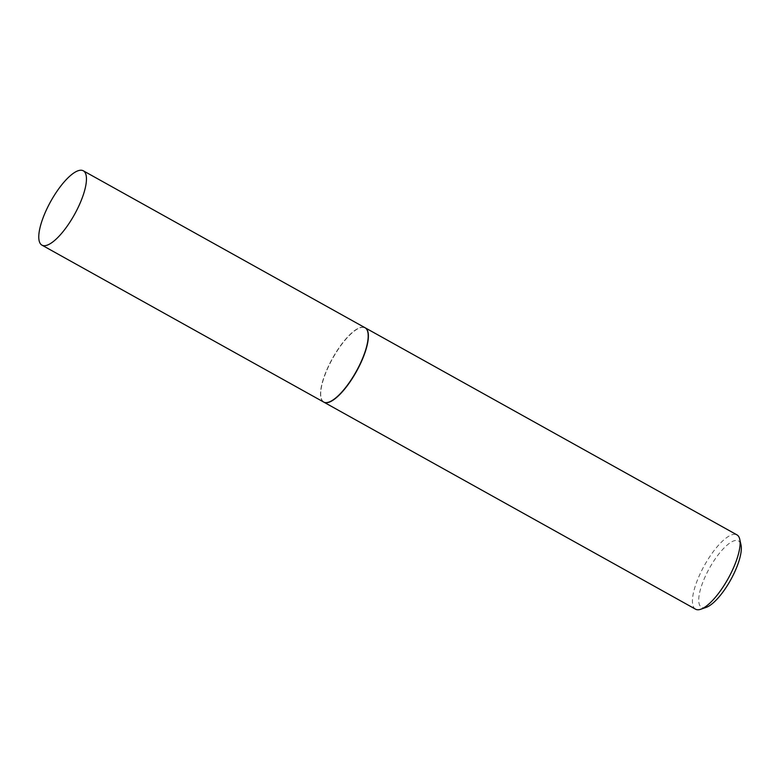 <?xml version="1.0" encoding="UTF-8"?>
<svg xmlns="http://www.w3.org/2000/svg" width="780" height="780" viewBox="0 0 780 780"><rect width="100%" height="100%" fill="white"/><g stroke="black" fill="none" stroke-linecap="round" stroke-linejoin="round"><path stroke-width="0.58" stroke-dasharray="3.9 2.92" d="M323.661 402.051A42.539 13.562 119.1 0 1 331.393 360.34A42.539 13.562 119.1 0 1 363.636 327.229A42.539 13.562 119.1 0 1 365.06 327.736M363.529 327.434A42.305 13.494 119.1 0 1 358.342 367.36A42.305 13.494 119.1 0 1 325.192 402.353A42.305 13.494 119.1 0 1 321.009 397.488A42.305 13.494 119.1 0 1 332.572 358.322A42.305 13.494 119.1 0 1 359.775 327.873A42.305 13.494 119.1 0 1 363.529 327.434M323.758 402.1A42.539 13.562 119.1 0 1 321.067 397.771A42.539 13.562 119.1 0 1 332.699 358.39A42.539 13.562 119.1 0 1 360.048 327.785A42.539 13.562 119.1 0 1 363.821 327.337A42.539 13.562 119.1 0 1 365.147 327.785M695.575 609.2A42.539 13.562 119.1 0 1 703.297 567.489A42.539 13.562 119.1 0 1 735.54 534.378A42.539 13.562 119.1 0 1 736.963 534.875M706.183 607.376A37.996 12.119 119.1 0 1 702.809 607.766A37.996 12.119 119.1 0 1 707.47 571.906A37.996 12.119 119.1 0 1 737.246 540.481A37.996 12.119 119.1 0 1 741 544.85"/><path stroke-width="1.17" d="M81.88 170.303A42.539 13.562 119.1 0 1 83.314 170.8A42.539 13.562 119.1 0 1 75.582 212.511A42.539 13.562 119.1 0 1 43.339 245.622A42.539 13.562 119.1 0 1 41.915 245.125A42.539 13.562 119.1 0 1 49.637 203.414A42.539 13.562 119.1 0 1 81.88 170.303M83.314 170.8L365.06 327.736A42.539 13.562 119.1 0 1 357.337 369.437A42.539 13.562 119.1 0 1 325.094 402.548A42.539 13.562 119.1 0 1 323.661 402.051L41.915 245.125M365.147 327.785A42.539 13.562 119.1 0 1 365.245 327.834A42.539 13.562 119.1 0 1 357.523 369.544A42.539 13.562 119.1 0 1 325.279 402.656A42.539 13.562 119.1 0 1 323.856 402.158A42.539 13.562 119.1 0 1 323.758 402.1M365.245 327.834L736.963 534.875A42.539 13.562 119.1 0 1 739.752 539.263A42.539 13.562 119.1 0 1 728.12 578.633A42.539 13.562 119.1 0 1 700.771 609.248A42.539 13.562 119.1 0 1 696.998 609.697A42.539 13.562 119.1 0 1 695.575 609.2L323.856 402.158M739.752 539.263L741 544.85A37.996 12.119 119.1 0 1 730.616 580.027A37.996 12.119 119.1 0 1 706.183 607.376L700.771 609.248"/></g></svg>
